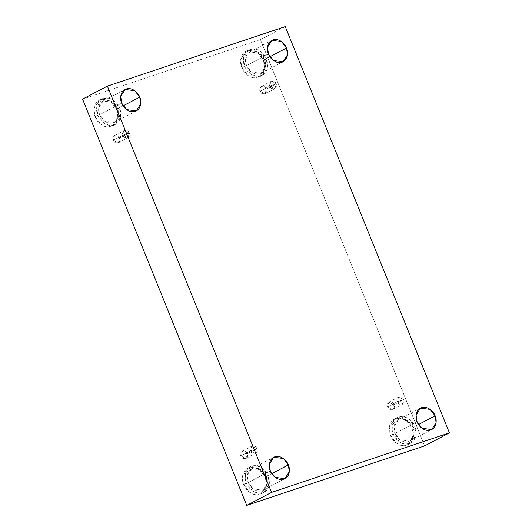 <?xml version="1.0" encoding="UTF-8"?>
<svg xmlns="http://www.w3.org/2000/svg" width="532" height="532" viewBox="0 0 532 532"><rect width="100%" height="100%" fill="white"/><g stroke="black" fill="none" stroke-linecap="round" stroke-linejoin="round"><path stroke-width="0.4" stroke-dasharray="2.66 2" d="M269.864 86.044L276.002 83.99C278.914 88.132 270.595 90.919 269.864 86.044L274.838 88.658L276.002 83.99L266.279 89.083L265.116 93.752L260.141 91.138L269.864 86.044L260.141 91.138C260.873 96.013 269.192 93.226 266.279 89.083C265.548 84.209 257.229 86.995 260.141 91.138L261.305 86.47L266.279 89.083L276.002 83.99L271.027 81.376L269.864 86.044C266.951 81.901 275.27 79.115 276.002 83.99L269.864 86.044M397.404 401.72L403.542 399.672C406.455 403.815 398.136 406.594 397.404 401.72L402.378 404.333L403.542 399.672L393.82 404.766L392.663 409.427L387.688 406.814L397.404 401.72L387.688 406.814C388.42 411.688 396.732 408.909 393.82 404.766C393.088 399.891 384.776 402.671 387.688 406.814L388.845 402.152L393.82 404.766L403.542 399.672L398.568 397.058L397.404 401.72C394.491 397.577 402.81 394.797 403.542 399.672L397.404 401.72M250.625 450.823L256.763 448.775C259.676 452.918 251.357 455.698 250.625 450.823L255.599 453.437L256.763 448.775L247.041 453.869L245.877 458.531L240.903 455.917L250.625 450.823L240.903 455.917C241.634 460.792 249.954 458.012 247.041 453.869C246.309 448.995 237.99 451.774 240.903 455.917L242.067 451.256L247.041 453.869L256.763 448.775L251.789 446.162L250.625 450.823C247.713 446.681 256.032 443.901 256.763 448.775L250.625 450.823M123.085 135.148L129.216 133.093C132.129 137.236 123.816 140.022 123.085 135.148L128.059 137.761L129.216 133.093L119.501 138.187L118.337 142.849L113.363 140.242L123.085 135.148L113.363 140.242C114.094 145.11 122.413 142.33 119.501 138.187C118.769 133.313 110.45 136.099 113.363 140.242L114.526 135.574L119.501 138.187L129.216 133.093L124.242 130.48L123.085 135.148C120.172 131.005 128.485 128.219 129.216 133.093L123.085 135.148M413.098 427.369L414.076 434.132L409.68 441.088L400.031 439.851L395.05 433.407L417.075 421.863L395.05 433.407C396.007 436.792 401.846 443.635 408.583 441.553C415.206 439.166 414.78 430.514 413.098 427.369C412.14 423.977 406.302 417.135 399.559 419.216C392.942 421.603 393.367 430.262 395.05 433.407L394.072 426.637L398.468 419.682L408.117 420.918L413.098 427.369L418.478 424.549L413.098 427.369M412.107 428.227L413.284 436.346L408.011 444.692L402.052 445.603L396.426 443.209L390.455 435.469L393.248 434.006L399.219 441.746L404.839 444.14L410.804 443.229L416.077 434.883L414.9 426.764L412.107 428.227C410.963 424.164 403.954 415.951 395.868 418.445C387.928 421.311 388.433 431.698 390.455 435.469C391.605 439.538 398.608 447.751 406.694 445.251C414.634 442.385 414.129 432.004 412.107 428.227L414.9 426.764C416.922 430.541 417.427 440.922 409.487 443.788C401.401 446.288 394.392 438.075 393.248 434.006C391.226 430.235 390.721 419.848 398.661 416.982C406.747 414.488 413.756 422.701 414.9 426.764L408.928 419.023L403.303 416.629L397.344 417.547L392.071 425.893L393.248 434.006L390.455 435.469L389.278 427.356L394.551 419.01L400.516 418.092L406.135 420.486L412.107 428.227M264.497 59.571L265.475 66.334L261.079 73.29L251.43 72.053L246.449 65.609L268.474 54.065L246.449 65.609C247.407 68.994 253.245 75.837 259.988 73.755C266.605 71.368 266.18 62.716 264.497 59.571C263.54 56.179 257.701 49.336 250.964 51.418C244.348 53.805 244.767 62.463 246.449 65.609L245.471 58.839L249.867 51.89L259.523 53.12L264.497 59.571L269.884 56.751L264.497 59.571M263.513 60.429L264.683 68.548L259.41 76.894L253.451 77.805L247.826 75.411L241.854 67.677L244.647 66.214L250.619 73.948L256.244 76.342L262.203 75.431L267.476 67.085L266.299 58.966L263.513 60.429C262.362 56.365 255.353 48.153 247.267 50.653C239.327 53.513 239.832 63.9 241.854 67.677C243.004 71.74 250.007 79.953 258.1 77.453C266.04 74.586 265.528 64.206 263.513 60.429L266.299 58.966C268.321 62.743 268.826 73.123 260.886 75.99C252.8 78.49 245.797 70.277 244.647 66.214C242.625 62.437 242.12 52.05 250.06 49.19C258.146 46.69 265.155 54.902 266.299 58.966L260.328 51.232L254.708 48.838L248.743 49.749L243.47 58.094L244.647 66.214L241.854 67.677L240.677 59.557L245.95 51.212L251.915 50.301L257.535 52.695L263.513 60.429M117.718 108.674L118.696 115.437L114.3 122.393L104.651 121.156L99.67 114.713L121.695 103.168L99.67 114.713C100.628 118.097 106.466 124.94 113.203 122.859C119.82 120.471 119.401 111.82 117.718 108.674C116.761 105.283 110.922 98.44 104.179 100.521C97.562 102.909 97.988 111.567 99.67 114.713L98.693 107.943L103.088 100.994L112.737 102.224L117.718 108.674L123.098 105.855L117.718 108.674M116.727 109.532L117.905 117.652L112.631 125.998L106.673 126.909L101.047 124.515L95.075 116.774L97.868 115.318L103.84 123.052L109.459 125.446L115.424 124.535L120.698 116.189L119.52 108.069L116.727 109.532C115.584 105.469 108.575 97.256 100.488 99.757C92.548 102.616 93.053 113.003 95.075 116.774C96.225 120.844 103.228 129.057 111.314 126.556C119.254 123.69 118.749 113.309 116.727 109.532L119.52 108.069C121.542 111.846 122.047 122.227 114.107 125.093C106.021 127.594 99.012 119.381 97.868 115.318C95.846 111.54 95.341 101.153 103.281 98.294C111.368 95.793 118.37 104.006 119.52 108.069L113.549 100.335L107.923 97.941L101.964 98.852L96.691 107.198L97.868 115.318L95.075 116.774L93.898 108.661L99.171 100.315L105.136 99.404L110.756 101.792L116.727 109.532M266.319 476.473L267.297 483.236L262.901 490.191L253.245 488.955L248.271 482.511L270.296 470.966L248.271 482.511C249.229 485.896 255.067 492.738 261.804 490.657C268.421 488.27 268.002 479.618 266.319 476.473C265.362 473.081 259.523 466.238 252.78 468.32C246.163 470.707 246.589 479.365 248.271 482.511L247.287 475.741L251.683 468.785L261.338 470.022L266.319 476.473L271.699 473.646L266.319 476.473M265.328 477.33L266.505 485.45L261.232 493.796L255.267 494.707L249.648 492.313L243.676 484.572L246.462 483.109L252.441 490.85L258.06 493.244L264.025 492.333L269.298 483.987L268.121 475.867L265.328 477.33C264.178 473.261 257.175 465.054 249.089 467.548C241.149 470.414 241.654 480.802 243.676 484.572C244.82 488.642 251.829 496.855 259.915 494.354C267.855 491.488 267.35 481.101 265.328 477.33L268.121 475.867C270.143 479.638 270.648 490.025 262.708 492.891C254.622 495.392 247.613 487.179 246.462 483.109C244.447 479.339 243.935 468.951 251.875 466.085C259.968 463.591 266.971 471.804 268.121 475.867L262.15 468.127L256.524 465.733L250.565 466.644L245.292 474.99L246.462 483.109L243.676 484.572L242.499 476.453L247.772 468.107L253.731 467.196L259.357 469.59L265.328 477.33M285.272 26.6L260.454 39.601L82.573 99.112L260.454 39.601L285.272 26.6M424.609 445.896L260.454 39.601L424.609 445.896M265.116 93.752L274.838 88.658M392.663 409.427L402.378 404.333M245.877 458.531L255.599 453.437M118.337 142.849L128.059 137.761M409.68 441.088L431.705 429.543M408.011 444.692L410.804 443.229M261.079 73.29L283.104 61.752M259.41 76.894L262.203 75.431M114.3 122.393L136.325 110.855M112.631 125.998L115.424 124.535M262.901 490.191L284.926 478.647M261.232 493.796L264.025 492.333M247.772 468.107L250.565 466.644M251.683 468.785L273.707 457.247M99.171 100.315L101.964 98.852M103.088 100.994L125.113 89.449M245.95 51.212L248.743 49.749M249.867 51.89L271.892 40.346M394.551 419.01L397.344 417.547M398.468 419.682L420.493 408.144M114.526 135.574L124.242 130.48M242.067 451.256L251.789 446.162M388.845 402.152L398.568 397.058M261.305 86.47L271.027 81.376"/><path stroke-width="0.8" d="M417.075 421.863L422.056 428.313L431.705 429.543L436.1 422.594L435.123 415.825L418.478 424.549L435.123 415.825C436.805 418.97 437.224 427.628 430.607 430.016C423.871 432.097 418.032 425.254 417.075 421.863C415.392 418.717 414.967 410.066 421.583 407.678C428.327 405.597 434.165 412.44 435.123 415.825L430.142 409.381L420.493 408.144L416.097 415.1L417.075 421.863M268.474 54.065L273.455 60.515L283.104 61.752L287.499 54.796L286.522 48.026L269.884 56.751L286.522 48.026C288.204 51.172 288.63 59.83 282.013 62.217C275.27 64.299 269.431 57.456 268.474 54.065C266.791 50.919 266.372 42.267 272.989 39.88C279.726 37.799 285.564 44.641 286.522 48.026L281.548 41.582L271.892 40.346L267.496 47.301L268.474 54.065M121.695 103.168L126.669 109.619L136.325 110.855L140.721 103.9L139.743 97.13L123.098 105.855L139.743 97.13C141.426 100.275 141.845 108.934 135.228 111.321C128.491 113.402 122.653 106.56 121.695 103.168C120.013 100.023 119.587 91.371 126.204 88.984C132.947 86.902 138.786 93.745 139.743 97.13L134.762 90.686L125.113 89.449L120.717 96.405L121.695 103.168M270.296 470.966L275.27 477.417L284.926 478.647L289.322 471.698L288.344 464.928L271.699 473.646L288.344 464.928C290.026 468.074 290.445 476.732 283.829 479.119C277.092 481.201 271.253 474.358 270.296 470.966C268.613 467.821 268.188 459.169 274.805 456.782C281.548 454.7 287.386 461.543 288.344 464.928L283.363 458.484L273.707 457.247L269.312 464.203L270.296 470.966M271.546 492.399L107.391 86.104L82.573 99.112L246.728 505.4L271.546 492.399L246.728 505.4L424.609 445.896L449.427 432.888L424.609 445.896L246.728 505.4L82.573 99.112L107.391 86.104L285.272 26.6L449.427 432.888L271.546 492.399L449.427 432.888L285.272 26.6L107.391 86.104L271.546 492.399"/></g></svg>
